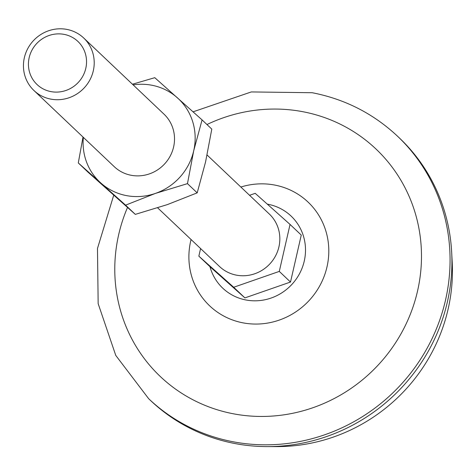 <?xml version="1.0" encoding="UTF-8"?>
<svg xmlns="http://www.w3.org/2000/svg" width="476" height="476" viewBox="0 0 476 476"><rect width="100%" height="100%" fill="white"/><g stroke="black" fill="none" stroke-linecap="round" stroke-linejoin="round"><path stroke-width="0.71" d="M202.074 119.898L193.714 150.761L187.473 183.635L197.201 192.857L205.555 161.989L211.796 129.121L202.074 119.898L154.783 77.683L132.435 84.222M197.201 192.857L167.314 204.62L135.315 214.379L88.024 172.163L78.296 162.941L125.587 205.156L135.315 214.379M125.587 205.156L155.474 193.393L187.473 183.635M200.586 248.549L198.849 256.153L210.065 266.792L244.908 297.899L290.509 282.042L301.266 235.079L290.051 224.44L255.207 193.333L249.561 195.297M198.849 256.153L233.692 287.26L279.293 271.403L290.051 224.44M207.09 155.015L269.339 214.051A36.17 34.671 133.5 0 1 269.606 264.156A36.17 34.671 133.5 0 1 219.561 266.542L157.657 207.839M66.813 29.399A36.17 34.671 133.5 0 1 83.716 38.015A36.17 34.671 133.5 0 1 83.984 88.119A36.17 34.671 133.5 0 1 33.939 90.505A36.17 34.671 133.5 0 1 27.834 48.469A36.17 34.671 133.5 0 1 66.813 29.399M64.046 34.367A29.696 28.471 133.5 0 1 78.724 81.949A29.696 28.471 133.5 0 1 29.696 72.655A29.696 28.471 133.5 0 1 64.046 34.367M397.567 136.255L399.435 138.028A180.856 173.359 133.5 0 1 451.688 252.429L452.2 262.133A171.812 164.69 133.5 0 1 277.264 446.601L267.548 446.601A180.856 173.359 133.5 0 1 150.535 400.483L148.667 398.709A180.856 173.359 133.5 0 0 398.906 386.774A180.856 173.359 133.5 0 0 397.567 136.255C373.422 113.621 344.969 99.115 312.208 92.725L251.304 91.933L193.066 111.824M451.688 252.429A180.856 173.359 133.5 0 1 267.548 446.601M206.959 124.528A156.741 150.243 133.5 0 1 302.73 111.687A156.741 150.243 133.5 0 1 415.149 300.219A156.741 150.243 133.5 0 1 215.628 409.259A156.741 150.243 133.5 0 1 127.508 207.447M290.509 282.042L279.293 271.403M244.908 297.899L233.692 287.26M83.008 137.04L78.296 162.941M83.716 38.015L164.018 114.169A36.17 34.671 133.5 0 1 164.285 164.274A36.17 34.671 133.5 0 1 114.24 166.66L33.939 90.505M133.137 84.883A57.269 54.895 133.5 0 1 177.37 97.788A57.269 54.895 133.5 0 1 193.714 150.761A57.269 54.895 133.5 0 1 155.474 193.393A57.269 54.895 133.5 0 1 100.882 183.046A57.269 54.895 133.5 0 1 83.354 137.374M267.316 204.144A49.665 47.606 133.5 0 1 267.875 204.246A49.665 47.606 133.5 0 1 305.408 253.19A49.665 47.606 133.5 0 1 261.711 300.332A49.665 47.606 133.5 0 1 209.981 266.709M240.844 187.026A71.501 68.538 133.5 0 1 274.634 185.039A71.501 68.538 133.5 0 1 326.881 267.375A71.501 68.538 133.5 0 1 242.064 322.668A71.501 68.538 133.5 0 1 191.06 239.517M113.734 195.172L97.479 248.454L98.157 303.646L115.769 355.423L148.667 398.709"/></g></svg>

